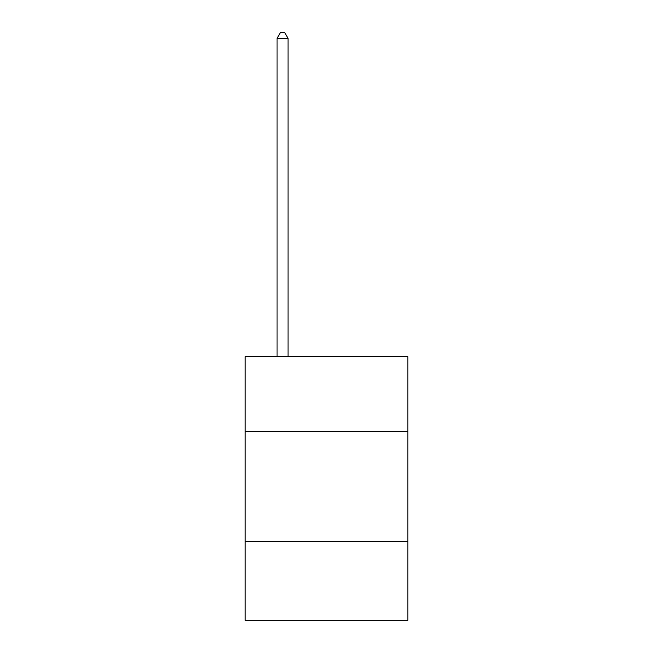 <?xml version="1.0" encoding="UTF-8"?>
<svg xmlns="http://www.w3.org/2000/svg" width="653" height="653" viewBox="0 0 653 653"><rect width="100%" height="100%" fill="white"/><g stroke="black" fill="none" stroke-linecap="round" stroke-linejoin="round"><path stroke-width="0.98" d="M407.823 431.339L407.823 356.611L245.177 356.611L245.177 431.339L407.823 431.339L407.823 620.35L245.177 620.35L245.177 431.339M407.823 541.231L245.177 541.231M288.038 356.611L288.038 38.364L277.052 38.364L277.052 356.611M277.052 38.364L280.349 32.65L284.741 32.65L288.038 38.364"/></g></svg>

